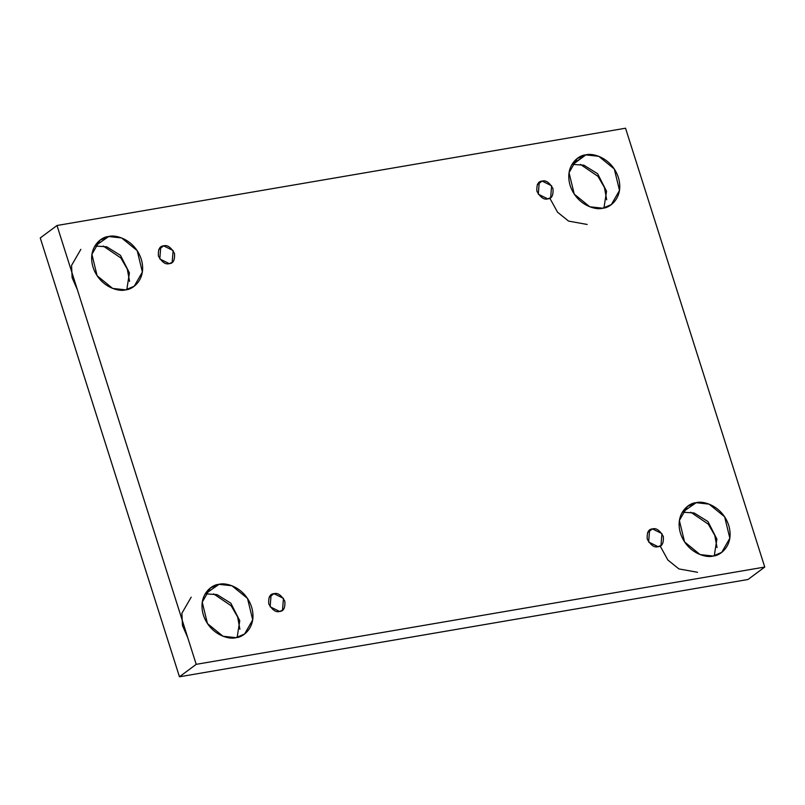 <?xml version="1.0" encoding="UTF-8"?>
<svg xmlns="http://www.w3.org/2000/svg" width="805" height="805" viewBox="0 0 805 805"><rect width="100%" height="100%" fill="white"/><g stroke="black" fill="none" stroke-linecap="round" stroke-linejoin="round"><path stroke-width="1.21" d="M647.592 532.538L652.473 528.915L649.595 530.133L648.619 541.996L658.108 546.686C654.475 547.843 650.853 545.337 647.26 539.179C646.777 532.477 648.518 529.066 652.473 528.915C656.105 527.758 659.718 530.264 663.32 536.432C663.803 543.123 662.062 546.545 658.108 546.686L660.986 545.468L661.962 533.614L652.473 528.915L647.592 532.538M269.101 597.31L273.982 593.677L271.094 594.895L270.118 606.759L279.617 611.448C275.984 612.605 272.362 610.099 268.769 603.941C268.286 597.24 270.017 593.828 273.982 593.677C277.614 592.53 281.227 595.026 284.829 601.194C285.312 607.886 283.571 611.307 279.617 611.448L282.495 610.23L283.471 598.377L273.982 593.677L269.101 597.31M158.766 249.49L163.646 245.857L160.758 247.075L159.782 258.938L169.281 263.638C165.649 264.785 162.026 262.279 158.434 256.121C157.951 249.429 159.692 246.008 163.646 245.857C167.279 244.71 170.891 247.205 174.494 253.374C174.977 260.065 173.236 263.487 169.281 263.638L172.159 262.41L173.135 250.556L163.646 245.857L158.766 249.49M537.257 184.727L542.137 181.095L539.259 182.312L538.283 194.176L547.772 198.865C544.14 200.022 540.517 197.517 536.925 191.359C536.442 184.667 538.183 181.246 542.137 181.095C545.77 179.948 549.382 182.443 552.985 188.612C553.468 195.303 551.727 198.724 547.772 198.865L550.65 197.648L551.626 185.794L542.137 181.095L537.257 184.727M204.973 594.13L219.02 584.35L210.387 588.002L202.236 602.13L207.449 623.573L222.995 636.242L235.935 637.661C229.234 639.935 209.984 634.803 203.393 615.131C197.467 595.338 211.635 584.48 219.02 584.35C225.732 582.075 244.972 587.207 251.563 606.879C257.499 626.672 243.321 637.53 235.935 637.661L244.579 634.008L252.72 619.88L247.507 598.437L231.961 585.768L219.02 584.35L204.973 594.13M187.756 637.691L182.473 625.545L181.89 613.249L191.188 597.169M682.097 512.493L696.154 502.702L687.51 506.365L679.37 520.493L684.582 541.936L700.119 554.605L713.069 556.024C706.357 558.298 687.108 553.156 680.527 533.484C674.59 513.701 688.768 502.843 696.154 502.702C702.856 500.428 722.105 505.57 728.696 525.242C734.623 545.035 720.445 555.893 713.069 556.024L721.703 552.371L729.843 538.233L724.631 516.8L709.094 504.131L696.154 502.702L682.097 512.493M572.979 164.431L583.836 165.156L597.622 173.729L606.557 191.258L603.941 207.962L606.557 191.258L597.622 173.729L583.836 165.156L572.979 164.431L585.819 154.892L577.175 158.545L569.034 172.673L574.247 194.116L589.783 206.784L602.734 208.203C596.022 210.477 576.772 205.345 570.192 185.663C564.255 165.88 578.433 155.023 585.819 154.892C592.52 152.608 611.77 157.75 618.361 177.422C624.288 197.215 610.12 208.072 602.734 208.203L611.367 204.551L619.508 190.413L614.296 168.98L598.759 156.311L585.819 154.892L571.771 164.673M94.638 246.32L108.685 236.529L100.051 240.182L91.911 254.31L97.113 275.753L112.66 288.421L125.6 289.84C118.899 292.124 99.649 286.983 93.058 267.31C87.131 247.517 101.299 236.66 108.685 236.529C115.397 234.255 134.646 239.387 141.227 259.069C147.164 278.852 132.986 289.709 125.6 289.84L134.244 286.188L142.384 272.06L137.172 250.617L121.625 237.948L108.685 236.529L94.638 246.32M77.421 289.87L72.138 277.725L71.554 265.429L80.852 249.349M57.004 225.501L625.545 128.216L764.75 567.052L747.996 579.499L764.75 567.052L196.209 664.336L179.455 676.784L747.996 579.499L179.455 676.784L196.209 664.336L57.004 225.501L40.25 237.948L57.004 225.501L196.209 664.336L764.75 567.052L625.545 128.216L57.004 225.501M40.25 237.948L179.455 676.784L40.25 237.948M239.9 629.228L237.626 616.942L231.176 605.803L213.607 593.859L231.176 605.803L237.626 616.942L239.9 629.228M717.034 547.591L714.76 535.305L708.309 524.166L690.74 512.211L708.309 524.166L714.76 535.305L717.034 547.591M660.191 546.062L667.888 560.049L678.907 568.924L697.522 572.285M606.698 199.771L604.424 187.484L597.974 176.345L580.405 164.391L597.974 176.345L604.424 187.484L606.698 199.771M549.855 198.241L557.553 212.228L568.572 221.103L587.187 224.464M129.565 281.408L127.291 269.122L120.851 257.982L103.271 246.038L120.851 257.982L127.291 269.122L129.565 281.408M126.808 289.599L129.424 272.905L120.488 255.366L106.713 246.793L95.845 246.068L106.713 246.793L120.488 255.366L129.424 272.905L126.808 289.599M714.277 555.782L716.893 539.078L707.957 521.549L694.172 512.976L683.314 512.252L694.172 512.976L707.957 521.549L716.893 539.078L714.277 555.782M237.143 637.419L239.759 620.715L230.824 603.187L217.048 594.613L206.181 593.889L217.048 594.613L230.824 603.187L239.759 620.715L237.143 637.419"/></g></svg>
